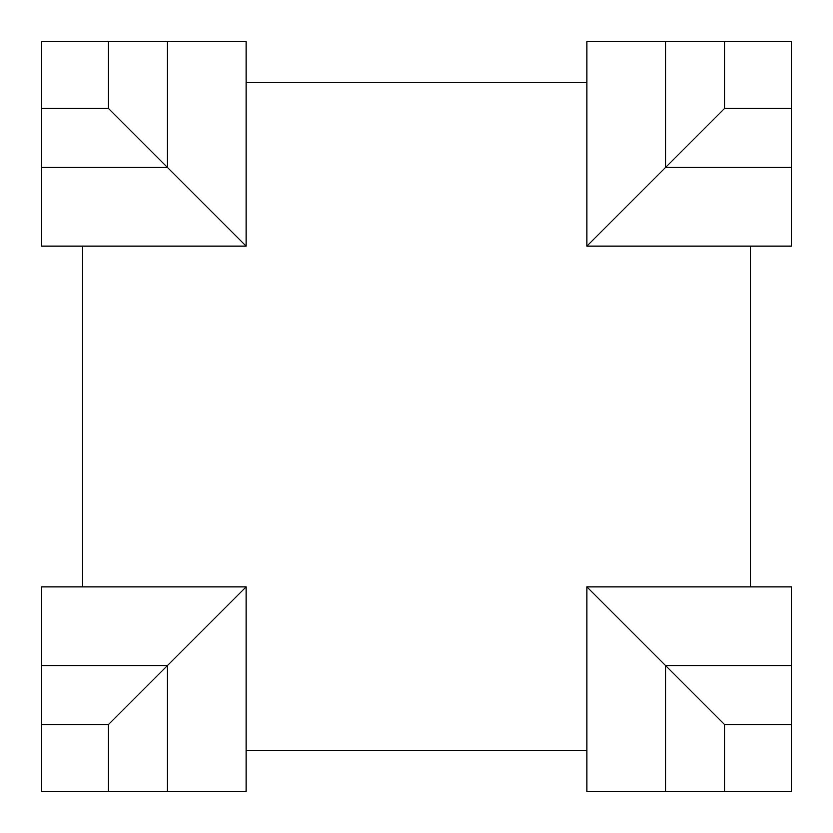 <?xml version="1.0" encoding="UTF-8"?>
<svg xmlns="http://www.w3.org/2000/svg" width="833" height="833" viewBox="0 0 833 833"><rect width="100%" height="100%" fill="white"/><g stroke="black" fill="none" stroke-linecap="round" stroke-linejoin="round"><path stroke-width="1.25" d="M665.588 791.35L791.35 791.35L791.35 586.89L586.89 586.89L665.588 665.588L665.588 791.35L586.89 791.35L586.89 586.89M586.89 246.11L791.35 246.11L791.35 41.65L586.89 41.65L586.89 246.11L665.588 167.412L791.35 167.412M167.412 41.65L41.65 41.65L41.65 246.11L246.11 246.11L167.412 167.412L167.412 41.65L246.11 41.65L246.11 246.11M41.65 665.588L41.65 791.35L246.11 791.35L246.11 586.89L167.412 665.588L41.65 665.588L41.65 586.89L246.11 586.89M791.35 724.606L724.606 724.606L665.588 665.588L791.35 665.588M791.35 108.394L724.606 108.394L665.588 167.412L665.588 41.65M41.65 108.394L108.394 108.394L167.412 167.412L41.65 167.412M108.394 791.35L108.394 724.606L167.412 665.588L167.412 791.35M586.89 750.46L246.11 750.46M750.46 246.11L750.46 586.89M246.11 82.54L586.89 82.54M82.54 586.89L82.54 246.11M724.606 724.606L724.606 791.35M724.606 41.65L724.606 108.394M108.394 108.394L108.394 41.65M108.394 724.606L41.65 724.606"/></g></svg>
